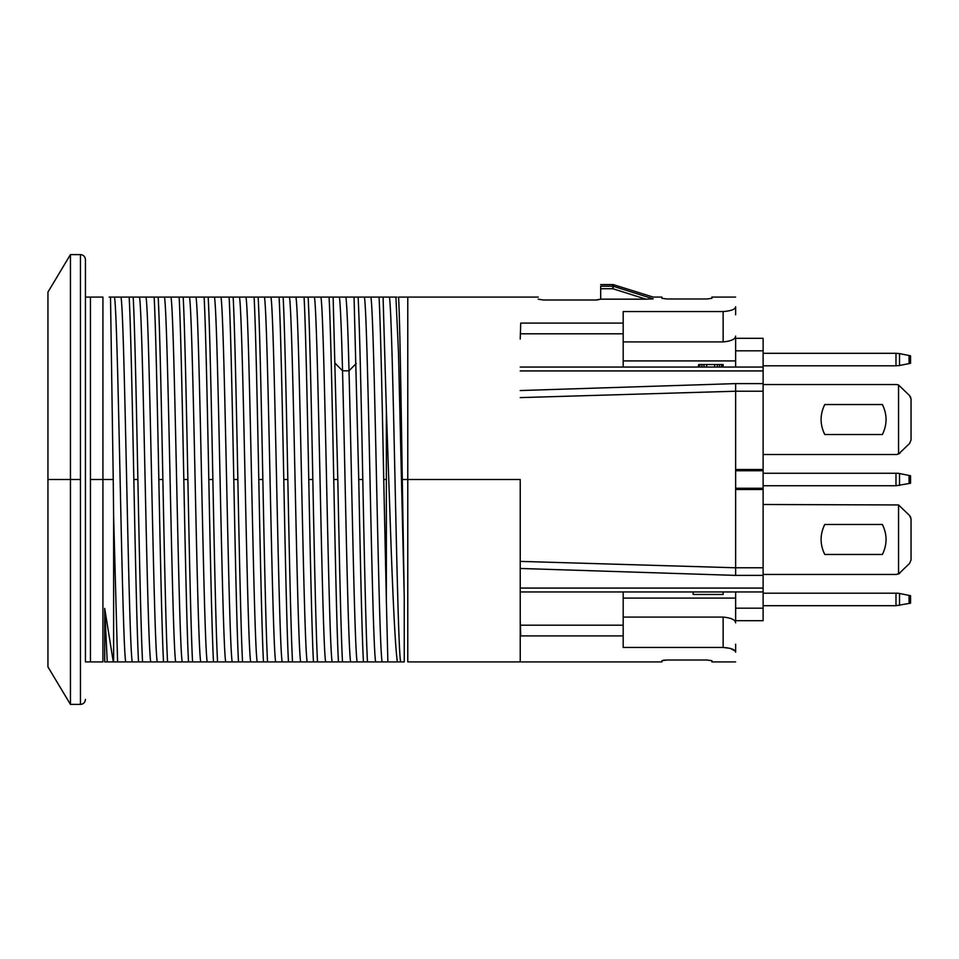 <?xml version="1.0" encoding="UTF-8"?>
<svg xmlns="http://www.w3.org/2000/svg" width="959" height="959" viewBox="0 0 959 959"><rect width="100%" height="100%" fill="white"/><g stroke="black" fill="none" stroke-linecap="round" stroke-linejoin="round"><path stroke-width="1.44" d="M763.124 353.308L895.982 353.308L895.982 365.799L899.518 365.511L899.518 353.595L910.547 355.813L910.547 363.305L899.518 365.511M895.982 365.799L763.124 365.799M899.518 353.595L895.982 353.308M895.982 485.745L910.547 483.252L910.547 475.748L898.056 473.255L895.982 473.255L895.982 485.745L763.124 485.745M763.124 473.255L895.982 473.255M735.637 620.689L763.124 620.689L735.637 620.689M520.234 619.994L520.725 635.901C520.725 670.461 520.725 670.461 520.725 635.901L623.182 635.901L623.182 591.943L520.234 591.943L763.124 591.943L763.124 620.689M735.637 314.78C735.637 311.172 735.637 311.172 735.637 314.78L735.637 306.796C735.637 293.862 735.637 293.862 735.637 306.796C735.637 293.862 735.637 293.862 735.637 306.796C735.301 309.361 731.13 310.944 723.134 311.555C731.13 310.944 735.301 309.361 735.637 306.796M763.124 338.311L735.637 338.311L763.124 338.311L763.124 367.057L520.234 367.057L623.182 367.057L623.182 323.099L520.725 323.099C520.725 288.539 520.725 288.539 520.725 323.099L520.234 339.007M763.124 488.251L763.124 489.498L735.637 489.498L735.637 469.502L763.124 469.502L763.124 488.251L735.637 488.251M735.169 651.017L730.338 648.392L723.134 647.445C731.13 648.056 735.301 649.639 735.637 652.204C735.637 665.138 735.637 665.138 735.637 652.204C735.637 665.138 735.637 665.138 735.637 652.204L735.637 644.22C735.637 647.828 735.637 647.828 735.637 644.22M623.182 598.092L735.637 598.092L735.637 621.12L734.942 621.12M735.637 367.057L735.637 337.88L734.942 337.88M735.637 598.092L735.637 591.943M898.056 593.201L895.982 593.201L895.982 605.692L910.547 603.187L910.547 595.695L898.056 593.201M763.124 593.201L895.982 593.201M895.982 605.692L763.124 605.692M735.637 336.129C735.361 339.21 731.19 341.128 723.134 341.907L623.182 341.907M824.764 554.47C819.885 544.472 819.885 534.475 824.764 524.477L882.388 524.477C887.267 534.475 887.267 544.472 882.388 554.47L824.764 554.47C819.885 544.472 819.885 534.475 824.764 524.477L882.388 524.477C887.267 534.475 887.267 544.472 882.388 554.47L824.764 554.47M763.124 504.494L898.559 504.949L898.559 573.997L900.021 572.991L896.485 574.453L763.124 574.453M910.798 517.5L909.588 515.522L911.05 519.047L911.05 559.888L909.588 563.424L911.05 559.888L909.588 563.424L898.559 573.997M824.764 434.523C819.885 424.525 819.885 414.528 824.764 404.53L882.388 404.53C887.267 414.528 887.267 424.525 882.388 434.523L824.764 434.523C819.885 424.525 819.885 414.528 824.764 404.53L882.388 404.53C887.267 414.528 887.267 424.525 882.388 434.523L824.764 434.523M896.917 384.559L898.559 385.003L898.559 454.051L900.021 453.044L896.917 454.494M910.798 397.565L909.588 395.576L911.05 399.112L911.05 439.953L909.588 443.478L911.05 439.953L909.588 443.478L898.559 454.051M909.588 515.522L898.559 504.949M909.588 563.424L911.05 559.888M763.124 454.506L896.485 454.506M896.485 384.547L763.124 384.547M909.588 395.576L898.559 385.003M909.588 443.478L911.05 439.953M612.801 284.595L613.556 284.703L613.556 286.357A2.493 2.481 180 0 0 612.801 286.238L600.694 286.238C600.694 284.044 600.694 284.044 600.694 286.238L600.694 288.719L612.801 288.719L645.946 299.172L653.175 298.848C653.175 296.499 653.175 296.499 653.175 298.848A112222.144 110280.133 17.4 0 0 613.556 286.357L612.801 288.719L612.801 284.595L600.694 284.595M698.679 364.552L698.152 367.057L698.679 364.552L723.134 364.552L723.134 367.057L722.606 364.552M661.914 298.321L666.913 298.98L661.914 298.321L661.914 297.086L653.175 297.086L613.556 284.703M600.694 288.719L600.694 299.172L595.695 299.999L543.226 299.999L538.227 299.172C538.227 296.391 538.227 296.391 538.227 299.172L543.226 299.999M645.946 299.172L600.694 299.172L596.989 299.975M722.606 367.057L721.54 367.057L721.54 364.552M721.54 367.057L719.418 367.057L719.418 364.552M719.418 367.057L717.284 367.057L717.284 364.552M717.284 367.057L714.635 367.057L714.635 364.552M714.635 367.057L706.651 367.057L706.651 364.552M706.651 367.057L704.002 367.057L704.002 364.552M704.002 367.057L701.868 367.057L701.868 364.552M701.868 367.057L699.746 367.057L699.746 364.552M699.746 367.057L698.679 367.057M623.182 323.099L623.182 311.555L723.134 311.555L723.134 341.907M735.637 297.086L711.89 297.086L711.89 298.321L706.891 298.98L666.913 298.98M693.153 591.943L693.153 594.448L723.134 594.448L723.134 591.943L693.153 591.943M735.637 469.502L735.637 383.612L520.234 390.541M520.234 370.929L763.124 370.929L763.124 383.612L735.637 383.612M763.124 591.943L763.124 489.498M763.124 370.929L763.124 367.057M763.124 469.502L763.124 383.612M735.637 622.87C735.361 619.79 731.19 617.872 723.134 617.093L623.182 617.093M711.89 660.679L706.891 660.02L711.89 660.679L711.89 661.914L735.637 661.914M520.725 661.914L661.914 661.914L661.914 660.679L666.913 660.02L663.376 660.224M666.913 660.02L706.891 660.02M520.234 568.459L735.637 575.388L763.124 575.388M520.234 561.387L735.637 567.776L735.637 575.388M763.124 567.776L735.637 567.776L735.637 489.498M723.134 617.093L723.134 647.445L623.182 647.445L623.182 635.901L520.725 635.901M102.925 297.086L85.435 297.086L85.435 661.914L102.925 661.914M113.282 661.914L104.711 608.39L104.711 661.914C102.337 661.914 102.337 661.914 104.711 661.914L404.242 661.914M397.038 297.086L109.122 297.086M520.234 297.086L398.572 297.086C399.807 317.801 401.042 396.546 402.289 479.5L404.219 595.983L398.464 351.965L395.911 297.086M397.362 661.914C395.084 645.647 392.974 596.594 391.164 548.884L386.369 410.2L386.369 600.981L387.868 661.914M367.477 661.914C365.93 633.024 364.36 557.443 362.79 479.5C361.255 401.449 359.637 325.868 358.115 297.086M354.051 297.086L358.738 479.5C360.332 557.886 361.855 632.964 363.437 661.914M342.495 661.914C340.936 633.036 339.366 557.766 337.808 479.5L333.133 297.086M329.069 297.086C330.627 325.964 332.198 401.437 333.756 479.5C335.326 558.006 336.885 633.204 338.443 661.914M317.513 661.914C315.967 633.204 314.396 558.006 312.826 479.5C311.255 401.437 309.697 325.964 308.139 297.086M304.075 297.086C305.633 325.904 307.204 401.509 308.762 479.5C310.332 557.946 311.903 633.084 313.449 661.914M292.519 661.914C290.961 633.084 289.402 557.946 287.832 479.5C286.273 401.509 284.703 325.904 283.145 297.086M279.093 297.086C280.663 326.132 282.222 401.665 283.78 479.5C285.338 557.407 286.897 632.94 288.467 661.914M267.537 661.914C265.967 632.94 264.408 557.407 262.85 479.5C261.292 401.665 259.721 326.132 258.163 297.086M254.099 297.086C255.669 326.192 257.228 401.485 258.786 479.5C260.345 557.287 261.915 632.784 263.473 661.914M242.543 661.914C240.973 632.772 239.426 557.287 237.856 479.5C236.298 401.485 234.739 326.192 233.169 297.086M229.117 297.086C230.663 325.916 232.234 401.282 233.792 479.5C235.375 557.946 236.921 633.084 238.491 661.914M217.561 661.914C216.003 633.084 214.432 557.946 212.874 479.5C211.304 401.282 209.745 325.916 208.187 297.086M204.123 297.086C205.682 325.952 207.252 401.533 208.81 479.5C210.369 557.395 211.939 632.892 213.497 661.914M192.567 661.914C191.009 632.892 189.438 557.395 187.88 479.5C186.322 401.533 184.751 325.952 183.193 297.086M179.141 297.086C180.7 326.132 182.258 401.246 183.816 479.5C185.399 557.898 186.945 633.144 188.515 661.914M85.435 661.914L85.435 259.601C85.111 256.544 83.445 254.878 80.436 254.603L70.439 254.603L47.95 292.087M90.434 297.086L90.434 479.5L102.925 479.5L102.925 297.638L102.925 661.362L102.925 479.5L113.234 479.5L110.513 297.086M129.165 297.086C130.712 325.952 132.282 401.497 133.84 479.5C135.399 557.407 136.969 632.988 138.528 661.914M142.567 661.914C141.021 632.904 139.463 557.826 137.88 479.5C136.31 401.102 134.787 326.072 133.193 297.086M154.147 297.086C155.718 326 157.264 401.437 158.834 479.5C160.393 557.347 161.951 632.736 163.521 661.914M167.561 661.914C166.015 633.084 164.433 557.766 162.874 479.5C161.316 401.126 159.745 325.928 158.187 297.086M117.597 661.914L113.63 516.673L113.63 661.914M113.234 479.5L113.63 516.673M114.517 297.086C118.233 318.592 122.021 641.056 125.689 661.914M139.499 297.086C143.251 318.124 146.919 639.629 150.719 661.914M104.711 608.39L107.24 661.914M121.038 297.086C124.766 318.724 128.494 640.312 132.222 661.914M146.032 297.086C149.76 318.712 153.488 640.264 157.216 661.914M357.108 661.914C354.422 646.126 351.701 473.302 349.016 370.821C347.997 330.591 346.966 306.017 345.935 297.086M382.102 661.914C378.457 643.249 374.645 318.58 370.905 297.086M379.057 297.086C380.603 326.168 382.185 401.198 383.732 479.5L386.369 600.538M339.438 297.086C340.469 306.017 341.5 330.591 342.531 370.809C345.228 474.309 347.925 646.138 350.622 661.914M364.42 297.086C368.148 318.496 371.876 640.288 375.616 661.914M389.414 297.086C393.142 318.772 396.87 640.48 400.598 661.914M404.23 595.983L404.254 661.914M383.085 297.086L386.369 410.2M189.51 297.086C193.238 318.724 196.967 640.312 200.695 661.914M214.492 297.086C218.22 318.712 221.949 640.276 225.677 661.914M239.486 297.086C243.214 318.688 246.942 640.288 250.671 661.914M196.008 297.086C199.736 318.724 203.464 640.312 207.192 661.914M220.99 297.086C224.718 318.712 228.446 640.276 232.174 661.914M245.983 297.086C249.712 318.688 253.44 640.288 257.168 661.914M264.468 297.086C268.196 318.688 271.924 640.276 275.653 661.914M289.462 297.086C293.19 318.724 296.918 640.312 300.647 661.914M314.444 297.086C318.172 318.712 321.9 640.276 325.628 661.914M282.15 661.914C278.422 640.276 274.694 318.688 270.965 297.086M307.144 661.914C303.416 640.312 299.688 318.724 295.959 297.086M332.126 661.914C328.398 640.276 324.669 318.712 320.941 297.086M164.516 297.086C168.209 319.275 171.985 640.252 175.665 661.914M171.014 297.086C174.742 318.688 178.47 640.3 182.198 661.914M47.95 479.5L47.95 666.913L47.95 292.087L47.95 479.5L70.439 479.5L70.439 704.397L70.439 254.603L70.439 479.5L80.436 479.5L80.436 254.603M520.234 479.5L520.234 661.362L520.234 479.5L407.779 479.5L407.779 297.638L407.779 661.914L407.779 479.5L402.289 479.5M910.547 355.813L910.547 363.305M909.084 363.593L909.084 355.513M899.518 473.542L899.518 485.458M909.084 475.46L909.084 483.54M735.637 608.186L763.124 608.186M763.124 350.814L735.637 350.814M735.637 470.749L763.124 470.749M735.637 360.908L623.182 360.908M899.518 593.489L899.518 605.405M909.084 595.407L909.084 603.487M623.182 333.816L520.725 333.816M520.234 397.613L735.637 391.224L763.124 391.224M520.234 588.071L763.124 588.071M623.182 625.184L520.725 625.184M362.79 479.5L358.738 479.5M337.808 479.5L333.756 479.5M312.826 479.5L308.762 479.5L312.826 479.5M287.832 479.5L283.78 479.5L287.832 479.5M262.85 479.5L258.786 479.5M237.856 479.5L233.792 479.5M212.874 479.5L208.81 479.5M187.88 479.5L183.816 479.5M90.434 479.5L90.434 661.914M137.88 479.5L133.84 479.5M162.874 479.5L158.834 479.5M335.326 363.473L342.531 370.809L349.016 370.809L356.233 363.473M47.95 666.913L70.439 704.397L80.436 704.397L80.436 479.5M386.369 479.5L383.732 479.5M520.725 297.086L538.227 297.086M80.436 704.397C83.445 704.122 85.111 702.456 85.435 699.399M407.779 661.914L520.234 661.914"/></g></svg>
